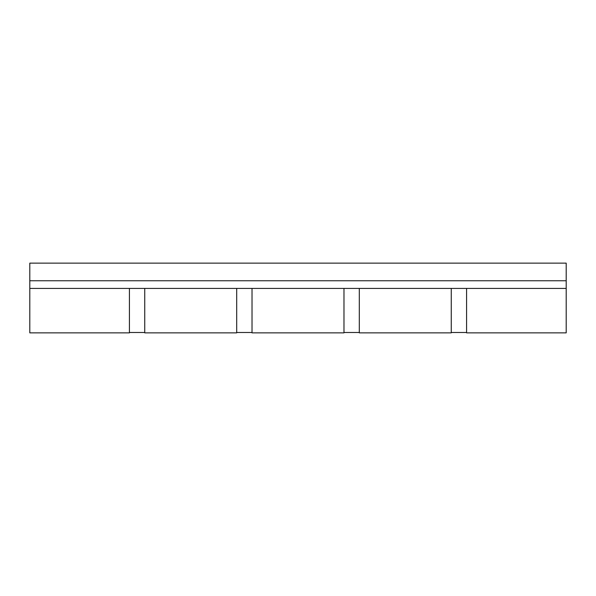 <?xml version="1.0" encoding="UTF-8"?>
<svg xmlns="http://www.w3.org/2000/svg" width="596" height="596" viewBox="0 0 596 596"><rect width="100%" height="100%" fill="white"/><g stroke="black" fill="none" stroke-linecap="round" stroke-linejoin="round"><path stroke-width="0.89" d="M144.746 288.419L144.746 332.866L236.694 332.866L236.694 288.419M359.306 288.419L359.306 332.866L451.254 332.866L451.254 288.419M257.77 288.419L252.026 288.419L252.026 332.866L343.974 332.866L343.974 288.419L338.23 288.419M66.201 288.419L29.8 288.419L29.8 332.866L129.414 332.866L129.414 288.419M466.586 288.419L466.586 332.866L566.2 332.866L566.2 288.419L529.799 288.419M566.2 280.761L566.2 263.134L29.8 263.134L29.8 288.419L566.2 288.419L566.2 280.761L29.8 280.761M466.586 332.486L451.254 332.486M252.026 332.486L236.694 332.486M343.974 332.486L359.306 332.486M129.414 332.486L144.746 332.486"/></g></svg>
